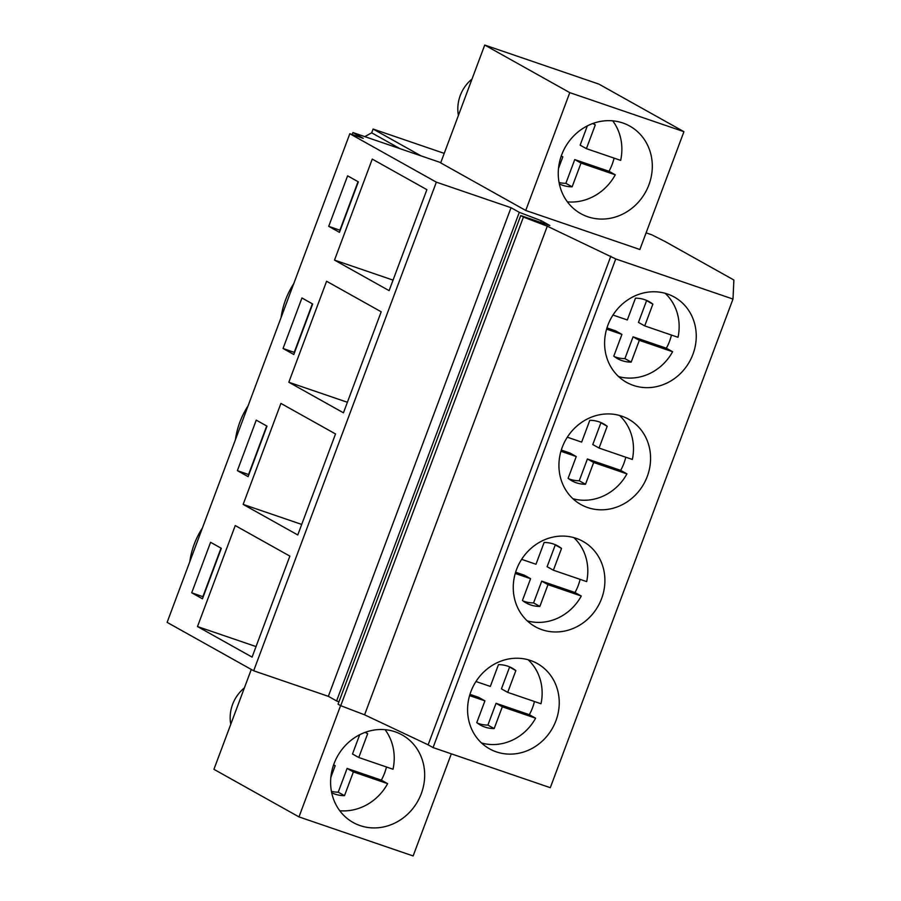<?xml version="1.0" encoding="UTF-8"?>
<svg xmlns="http://www.w3.org/2000/svg" width="901" height="901" viewBox="0 0 901 901"><rect width="100%" height="100%" fill="white"/><g stroke="black" fill="none" stroke-linecap="round" stroke-linejoin="round"><path stroke-width="1.35" d="M646.107 232.852L651.738 234.778L665.388 241.682L733.876 280.008L732.986 299.064L615.743 258.959L547.279 226.196L523.425 217.062L520.733 215.564L549.835 225.52L541.332 220.756L519.291 212.321L511.036 207.703L436.354 182.16L349.813 133.742L363.238 138.337L352.944 132.571L440.769 162.619M484.727 45.05L440.679 162.878L525.734 210.462L639.879 249.498L683.927 131.681L598.872 84.097L484.727 45.05L569.781 92.634L683.927 131.681M352.944 132.571L352.201 134.564M349.813 133.742L167.124 622.366L253.665 670.783L436.354 182.16M372.259 159.094L334.508 260.096L389.119 290.64L426.883 189.649L372.259 159.094M339.463 232.334L358.35 181.844L347.606 175.83L328.719 226.331L339.463 232.334M283.049 348.484L293.794 354.498L312.681 303.997L301.936 297.983L283.049 348.484L294.548 352.482M288.827 382.249L343.45 412.804L381.202 311.802L326.59 281.247L288.827 382.249L347.381 402.274M256.256 420.136L237.38 470.637L248.124 476.652L267 426.15L256.256 420.136M297.769 534.957L335.532 433.955L280.921 403.411L243.157 504.402L297.769 534.957M252.1 657.111L289.863 556.12L235.251 525.565L197.488 626.555L252.1 657.111M202.455 598.805L221.331 548.304L210.586 542.301L191.71 592.79L202.455 598.805M511.036 207.703L328.347 696.327L253.665 670.783M519.291 212.321L336.602 700.944L328.347 696.327M338.934 701.834L336.602 700.944M541.332 220.756L540.713 222.401M520.733 215.564L338.055 704.188L340.736 705.686L523.425 217.062M547.279 226.196L364.59 714.82L340.736 705.686M610.822 256.211L428.133 744.823L364.59 714.82M615.743 258.959L433.054 747.582L428.133 744.823M732.986 299.064L550.297 787.688L433.054 747.582M692.948 354.262A48.879 44.825 119.2 0 0 674.297 297.048A48.879 44.825 119.2 0 0 607.905 325.171A48.879 44.825 119.2 0 0 626.567 382.373A48.879 44.825 119.2 0 0 692.948 354.262M601.609 598.568A48.879 44.825 119.2 0 0 582.947 541.366A48.879 44.825 119.2 0 0 516.555 569.477A48.879 44.825 119.2 0 0 535.217 626.679A48.879 44.825 119.2 0 0 601.609 598.568M647.278 476.415A48.879 44.825 119.2 0 0 628.628 419.213A48.879 44.825 119.2 0 0 562.235 447.324A48.879 44.825 119.2 0 0 580.886 504.526A48.879 44.825 119.2 0 0 647.278 476.415M470.885 691.63A48.879 44.825 119.2 0 0 489.547 748.844A48.879 44.825 119.2 0 0 555.94 720.721A48.879 44.825 119.2 0 0 537.278 663.519A48.879 44.825 119.2 0 0 470.885 691.63M525.734 210.462L569.781 92.634M635.171 205.451A50.174 46.007 119.2 0 0 629.776 126.084A50.174 46.007 119.2 0 0 575.39 134.283A50.174 46.007 119.2 0 0 580.785 213.65A50.174 46.007 119.2 0 0 635.171 205.451M444.227 153.373L373.104 129.046L421.037 155.862M373.104 129.046L371.685 132.83L400.01 148.676M326.781 195.337L339.429 161.516M364.781 136.625L371.685 132.83M328.719 226.331L340.218 230.329M358.046 181.675L339.914 230.16M334.508 260.096L393.05 280.121M189.762 561.796C191.474 549.666 195.686 538.393 202.41 527.975M235.431 439.654A76.54 70.188 -60.8 0 1 248.09 405.81M281.101 317.501A76.54 70.188 -60.8 0 1 293.76 283.657M340.601 705.607L298.986 816.903L213.931 769.319L251.278 669.443M298.986 816.903L413.131 855.95L451.322 753.822M424.348 769.341A50.174 46.007 119.2 0 0 402.139 734.934A50.174 46.007 119.2 0 0 352.235 739.372A50.174 46.007 119.2 0 0 330.937 788.093A50.174 46.007 119.2 0 0 353.147 822.5A50.174 46.007 119.2 0 0 403.04 818.063A50.174 46.007 119.2 0 0 424.348 769.341M191.71 592.79L203.209 596.789M221.027 548.135L202.894 596.62M197.488 626.555L256.042 646.58M312.365 303.828L294.244 352.314M237.38 470.637L248.879 474.636M266.696 425.982L248.575 474.467M243.157 504.402L301.711 524.427M618.593 376.562A48.879 44.825 119.2 0 0 672.619 351.728L639.327 340.341L631.184 362.112A32.594 29.891 119.2 0 1 617.41 358.587A32.594 29.891 119.2 0 1 613.784 356.165L621.927 334.384L606.598 329.135M672.619 351.728L666.357 348.214A48.879 44.825 119.2 0 0 669.589 341.186A48.879 44.825 119.2 0 0 671.459 335.059M645.994 300.157A32.594 29.891 119.2 0 1 646.603 300.619L652.865 304.133L644.722 325.914L678.014 337.301A48.879 44.825 119.2 0 0 665.163 293.298M612.973 315.046L627.321 319.956L635.464 298.175A32.594 29.891 119.2 0 1 649.238 301.7A32.594 29.891 119.2 0 1 652.865 304.133M644.722 325.914L638.46 322.4L646.603 300.619M621.927 334.384L615.665 330.881L606.97 327.908M614.392 356.638A32.594 29.891 119.2 0 0 624.922 358.609L631.184 362.112M666.357 348.214L633.065 336.828L624.922 358.609M639.327 340.341L633.065 336.828M572.912 498.715A48.879 44.825 119.2 0 0 626.95 473.881L593.658 462.495L585.515 484.276A32.594 29.891 119.2 0 1 571.741 480.751A32.594 29.891 119.2 0 1 568.114 478.318L576.257 456.537L560.929 451.288M626.95 473.881L620.688 470.367A48.879 44.825 119.2 0 0 623.909 463.339A48.879 44.825 119.2 0 0 625.79 457.212M600.325 422.31A32.594 29.891 119.2 0 1 600.933 422.772L607.195 426.286L599.052 448.067L632.344 459.454A48.879 44.825 119.2 0 0 619.494 415.451M567.303 437.199L581.652 442.109L589.795 420.328A32.594 29.891 119.2 0 1 603.569 423.853A32.594 29.891 119.2 0 1 607.195 426.286M600.933 422.772L592.79 444.553L599.052 448.067M576.257 456.537L569.995 453.034L561.289 450.061M568.722 478.791A32.594 29.891 119.2 0 0 579.253 480.762L585.515 484.276M620.688 470.367L587.396 458.981L579.253 480.762M593.658 462.495L587.396 458.981M527.243 620.868A48.879 44.825 119.2 0 0 581.28 596.034L547.988 584.648L539.845 606.429A32.594 29.891 119.2 0 1 526.071 602.904A32.594 29.891 119.2 0 1 522.445 600.471L530.588 578.69L515.248 573.453M581.28 596.034L575.007 592.531A48.879 44.825 119.2 0 0 578.239 585.492A48.879 44.825 119.2 0 0 580.12 579.366M554.644 544.463A32.594 29.891 119.2 0 1 555.264 544.936L561.526 548.439L553.383 570.22L586.675 581.607A48.879 44.825 119.2 0 0 573.824 537.615M521.634 559.352L535.982 564.263L544.125 542.481A32.594 29.891 119.2 0 1 557.899 546.006A32.594 29.891 119.2 0 1 561.526 548.439M555.264 544.936L547.11 566.718L553.383 570.22M530.588 578.69L524.314 575.187L515.62 572.214M523.053 600.944A32.594 29.891 119.2 0 0 533.572 602.915L539.845 606.429M575.007 592.531L541.715 581.145L533.572 602.915M547.988 584.648L541.715 581.145M481.573 743.021A48.879 44.825 119.2 0 0 535.611 718.187L502.319 706.801L494.176 728.582A32.594 29.891 119.2 0 1 480.402 725.057A32.594 29.891 119.2 0 1 476.775 722.625L484.918 700.854L469.579 695.606M535.611 718.187L529.337 714.684A48.879 44.825 119.2 0 0 532.57 707.645A48.879 44.825 119.2 0 0 534.451 701.519M508.975 666.616A32.594 29.891 119.2 0 1 509.583 667.089L515.856 670.592L507.714 692.373L541.005 703.76A48.879 44.825 119.2 0 0 528.155 659.769M475.953 681.516L490.313 686.427L498.456 664.645A32.594 29.891 119.2 0 1 512.23 668.17A32.594 29.891 119.2 0 1 515.856 670.592M507.714 692.373L501.44 688.871L509.583 667.089M484.918 700.854L478.645 697.34L469.95 694.367M477.384 723.098A32.594 29.891 119.2 0 0 487.903 725.08L494.176 728.582M529.337 714.684L496.046 703.298L487.903 725.08M502.319 706.801L496.046 703.298M458.418 115.441A36.017 33.033 -60.8 0 1 470.108 80.707A36.017 33.033 -60.8 0 1 472.023 79.04M559.059 182.531A34.734 31.85 119.2 0 0 565.862 183.32L572.135 186.822A34.734 31.85 119.2 0 1 559.341 183.939M558.496 168.453L562.832 156.864L561.255 155.986M562.832 156.864L561.154 156.29M592.79 123.516L595.279 124.912A34.734 31.85 119.2 0 0 593.14 123.392M595.279 124.912L586.405 148.654L580.143 145.151L587.339 125.881M586.405 148.654L620.665 160.378A50.174 46.007 119.2 0 0 612.725 120.835M567.393 201.869A50.174 46.007 119.2 0 0 604.74 188.422A50.174 46.007 119.2 0 0 615.27 174.805L581.01 163.081L572.135 186.822M581.01 163.081L574.748 159.578L565.862 183.32M615.27 174.805L608.997 171.291L574.748 159.578M608.997 171.291A50.174 46.007 119.2 0 0 614.099 158.126M230.769 724.291A36.017 33.033 -60.8 0 1 242.47 689.558A36.017 33.033 -60.8 0 1 244.385 687.891M331.422 791.382A34.734 31.85 119.2 0 0 338.224 792.17L344.497 795.673A34.734 31.85 119.2 0 1 331.703 792.79M330.858 777.304L335.183 765.715L333.618 764.836M335.183 765.715L333.516 765.14M365.153 732.367L367.642 733.763A34.734 31.85 119.2 0 0 365.502 732.243M367.642 733.763L358.767 757.504L352.494 754.002L359.702 734.732M358.767 757.504L393.016 769.229A50.174 46.007 119.2 0 0 385.087 729.686M339.756 810.72A50.174 46.007 119.2 0 0 377.091 797.272A50.174 46.007 119.2 0 0 387.621 783.656L353.372 771.932L347.099 768.429L338.224 792.17M353.372 771.932L344.497 795.673M387.621 783.656L381.36 780.142L347.099 768.429M381.36 780.142A50.174 46.007 119.2 0 0 386.461 766.976"/></g></svg>
